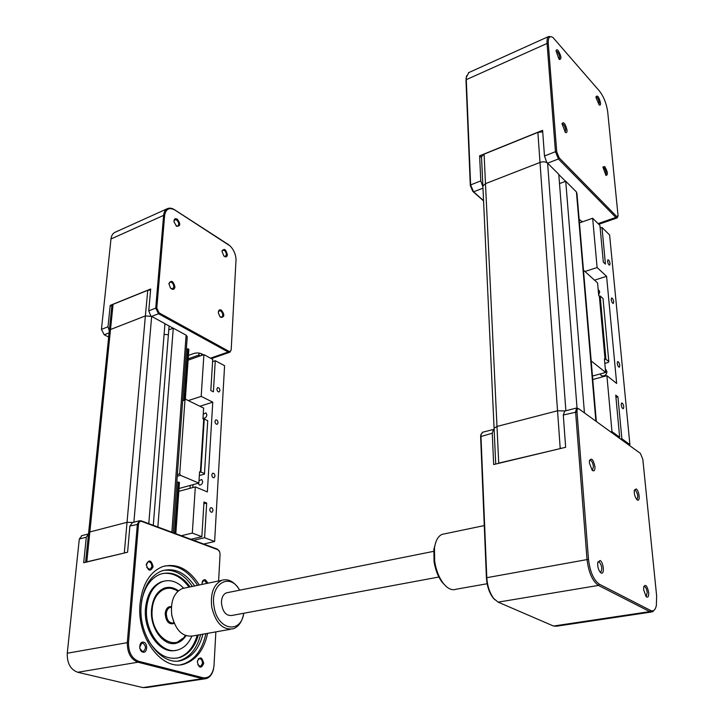 <?xml version="1.0" encoding="UTF-8"?>
<svg xmlns="http://www.w3.org/2000/svg" width="724" height="724" viewBox="0 0 724 724"><rect width="100%" height="100%" fill="white"/><g stroke="black" fill="none" stroke-linecap="round" stroke-linejoin="round"><path stroke-width="1.09" d="M562.548 448.038L560.204 448.409L557.543 410.77L565.154 410.942L557.543 410.77L496.99 426.454L485.487 183.652L482.872 186.032L482.917 186.973L482.872 186.032L485.487 183.652L540.004 162.447L485.487 183.652L484.094 154.158L537.887 132.383L542.719 131.858M577.028 407.893L558.792 174.33L547.615 163.162C545.715 161.678 543.172 161.443 540.004 162.447L557.543 410.77L496.99 426.454L494.076 428.237L494.112 428.943L481.514 156.601L484.175 154.094L483.035 154.701M596.332 421.495L576.965 193.589L576.422 191.941L565.734 181.262L559.516 183.597L565.571 181.326L558.81 174.575M584.44 412.888L565.734 181.262M542.71 131.831L537.887 132.383L540.004 162.447C543.172 161.443 545.715 161.678 547.615 163.162L546.765 162.393L544.475 155.995L555.453 151.696L547.072 43.44C546.81 39.693 547.371 37.367 548.729 36.471L551.625 36.815M468.89 72.527L466.328 77.323L466.283 79.667L470.618 184.901L473.577 191.815L483.551 200.629M617.717 216.802L617.138 217.924L615.871 217.435L558.43 158.972L555.453 151.696L556.729 151.823L559.209 157.886L616.595 216.422L618.088 215.987L607.689 111.731C606.513 103.623 603.78 96.745 599.499 91.097L553.009 37.539C549.606 35.485 548.032 37.494 548.285 43.567L556.729 151.823M579.146 219.272L582.277 221.888M537.959 132.32L484.175 154.094M481.56 157.57L481.514 156.601M544.475 155.995L542.602 130.32L479.632 155.814L480.781 180.919L482.908 186.937M483.56 200.892L472.781 191.371L470.31 185.606L465.994 80.436L466.582 75.739M558.874 58.915L556.068 50.879C556.313 49.449 557.018 49.359 558.195 50.608C561.317 56.101 561.752 59.06 559.507 59.513L558.874 58.915M567.019 130.193C567.118 132.392 566.557 133.116 565.335 132.365L561.978 123.614C563.697 121.478 565.372 123.668 567.019 130.193M604.757 166.565C607.78 171.923 608.187 174.882 605.979 175.461L602.902 167L604.757 166.565M596.069 97.849L596.069 96.627C597.562 94.998 599.047 97.106 600.522 102.962C600.649 104.88 600.214 105.541 599.228 104.944L596.069 97.849M598.929 104.609L599.3 102.844C598.576 99.26 597.49 97.269 596.042 96.88M605.753 175.118L605.753 175.118C606.576 173.226 605.988 170.737 603.979 167.651L602.875 167.181M565.028 132.103L565.688 130.067C564.91 126.094 563.688 123.967 562.014 123.695M559.19 59.232L559.29 59.187C560.095 57.395 559.462 54.915 557.399 51.73L556.059 51.078M481.56 157.606L479.632 155.814M597.906 561.878L599.065 561.797C601.916 565.417 602.495 568.847 600.793 572.078L600.078 572.078M601.065 572.946L600.277 572.313C598.259 569.562 597.418 566.286 597.762 562.476L600.042 560.485C603.671 562.168 604.757 575.164 601.065 572.946M650.632 610.477L599.345 584.196C593.644 580.087 590.024 571.797 588.494 559.317L577.001 411.947C576.928 409.196 577.589 408.2 578.992 408.942L640.387 453.387L642.812 459.215L656.641 595.952L656.351 605.599C655.301 610.07 653.392 611.699 650.632 610.477L649.781 611.617L652.623 611.834L654.849 609.4M594.965 466.699C595.056 470.491 594.133 471.686 592.196 470.265L589.39 462.998L589.454 460.754C591.436 457.405 593.273 459.387 594.965 466.699M637.274 499.922L636.894 499.614C634.894 497.017 634.034 493.904 634.314 490.257L636.197 488.908C639.328 490.763 640.469 502.257 637.274 499.922M643.636 589.816L643.726 586.856C645.527 583.816 647.184 585.698 648.695 592.522C648.858 596.639 647.998 597.997 646.116 596.585L643.636 589.816M589.535 460.337L589.743 460.202C591.517 460.256 592.748 462.392 593.445 466.6L592.567 469.985L591.97 470.03M634.36 490.03L635.31 490.112C637.772 493.469 638.342 496.519 637.02 499.261L636.613 499.307M643.808 586.512L643.935 586.44C645.473 586.494 646.568 588.494 647.211 592.44L646.351 596.25L645.853 596.277M578.91 408.888L576.612 407.992L575.589 411.847L587.001 559.236C588.612 572.376 592.422 581.101 598.431 585.417L649.781 611.617L553.534 626.043L498.13 602.142L493.895 598.667C489.714 593.119 487.343 586.015 486.781 577.363L480.962 436.092L481.017 434.662L482.682 432.228M651.184 612.052L556.675 626.188L553.534 626.043M481.143 433.984L480.618 436.626L486.41 577.761C486.944 585.978 489.198 592.721 493.162 597.979L494.89 599.789M560.276 448.581L498.727 463.134L496.99 426.454L494.076 428.237L495.732 464.048M498.809 463.306L496.963 463.749M564.747 411.051L563.299 414.997L565.643 447.296L493.678 464.536L492.248 433.205L493.515 429.432L494.13 429.323M623.771 406.843L623.346 408.716C622.35 408.635 621.626 407.35 621.183 404.852L621.617 402.978C622.613 403.06 623.328 404.345 623.771 406.843M619.798 365.439L619.4 367.195C618.414 367.104 617.69 365.819 617.246 363.339L617.644 361.584C618.631 361.674 619.355 362.959 619.798 365.439M613.708 301.836L613.346 303.428C612.368 303.311 611.644 302.026 611.192 299.573L611.545 297.98C612.531 298.098 613.246 299.383 613.708 301.836M610.042 263.645L609.708 265.138C608.73 265.011 608.015 263.726 607.554 261.283L607.889 259.798C608.866 259.925 609.581 261.21 610.042 263.645M605.355 369.285L606.984 371.62C606.413 375.132 604.54 376.489 601.363 375.693L600.115 373.973M598.187 289.817L599.753 291.944L598.648 294.912M600.16 228.087L601.997 227.463L609.608 234.965L629.898 444.617L621.862 438.78L620.613 439.07M628.667 444.907L629.898 444.617M601.997 227.463L605.436 264.115L603.336 262.133L599.915 225.408L592.648 218.25L597.11 267.536L584.956 271.491M618.405 437.477L619.654 437.178L615.735 395.15L617.916 396.852L615.943 397.358M592.766 379.512L606.902 375.693L616.658 383.439L606.585 276.315L597.11 267.536M606.902 375.693L611.97 431.604L610.703 431.902M619.654 437.178L611.97 431.604M617.916 396.852L621.862 438.78M606.585 276.315L594.522 280.17M604.821 363.394L608.106 362.489L608.812 361.593L603.029 298.541L600.178 295.989L605.916 359.231L604.422 358.932L605.644 372.471L591.182 360.932M579.453 222.874L592.648 218.25M605.065 359.466L599.354 296.243L600.178 295.989M583.472 270.142L597.572 282.93L598.721 295.682L599.354 296.243M605.644 372.471L592.467 376.046M605.916 359.231L608.812 361.593M125.876 552.638L124.32 552.865L127.035 522.321L132.999 522.457L127.035 522.321L89.857 531.95L110.51 329.492L109.342 330.515L110.51 329.492L145.37 315.926L110.51 329.492L113.071 304.342L147.642 290.351L150.592 289.953M148.791 523.642L164.963 323.655L151.66 316.415L145.37 315.926L127.035 522.321L89.857 531.95L88.609 532.891L111.912 305.401L112.736 304.505M188.864 349.384L185.317 399.548L188.864 349.384L186.376 348.877M173.181 532.701L187.245 336.787L186.104 335.158L173.271 328.171L168.773 329.854L169.081 325.99M157.859 527.009L173.271 328.171M153.289 525.316L168.773 329.854L173.163 328.207L164.954 323.746M168.393 334.723L164.095 334.407L168.393 334.723M192.81 487.569L193 484.682M200.421 355.837L198.901 355.031L188.204 358.787L198.901 355.031L200.421 355.837M189.996 488.329L190.195 485.451M198.81 356.407L199.028 353.059M223.924 256.079L225.517 256.332L226.377 254.667C226.006 251.599 224.811 250.106 222.802 250.196L221.997 251.427M227.408 254.758C226.974 257.12 225.779 257.527 223.816 255.979L222.006 251.319C224.078 247.988 225.879 249.137 227.408 254.758M220.051 316.75L221.861 317.13C223.39 315.284 223.019 313.23 220.739 310.967L219.254 310.804L218.34 312.207M220.911 317.429L219.897 316.578L218.34 312.813C218.404 310.216 219.408 309.311 221.336 310.098C224.757 314.605 224.612 317.049 220.911 317.429M170.665 288.252L172.837 288.74L173.851 286.903C173.488 283.609 172.176 282.043 169.905 282.206L168.9 283.971M168.909 283.482C171.326 279.808 173.335 280.975 174.964 286.994C174.276 289.817 172.746 290.125 170.384 287.926L168.909 283.482M175.977 225.779L177.869 226.096C179.317 224.295 178.891 222.259 176.593 219.978L174.828 219.752L173.95 221.282M177.19 219.082C180.765 223.87 180.575 226.268 176.62 226.277L174.004 221.87C173.932 219.028 175 218.096 177.19 219.082M201.498 355.466L201.607 353.774M188.439 355.394L194.123 353.384C197.933 352.516 200.946 353.013 203.145 354.887M150.601 289.899L147.759 290.279L113.188 304.27M147.759 290.279L145.37 315.926L151.66 316.415L150.764 315.881L148.764 310.849L155.732 308.116L163.624 215.372C163.95 212.123 165.135 209.915 167.199 208.756C169.353 207.698 171.787 208.023 174.502 209.716L228.893 244.893M231.137 349.936L229.897 352.19L228.178 352.027L158.538 313.754L155.732 308.116L156.782 308.198L159.117 312.895L228.739 351.221C230.142 351.801 230.974 351.194 231.209 349.384L236.042 259.4C235.662 254.151 233.698 249.671 230.142 245.97L174.964 210.078C169.253 207.1 165.814 208.892 164.638 215.462L156.782 308.198M115.351 232.169L114.745 232.44C112.627 233.617 111.369 235.798 110.989 238.974L101.441 329.366L104.202 334.778L108.672 337.049M148.764 310.849L150.673 288.994L110.211 305.383L108.003 326.805L109.288 330.986M111.822 306.252L110.211 305.383M158.384 593.291L158.475 592.024M161.081 589.816L161.968 590.25M219.082 550.738L217.245 549.082L141.189 520.818L139.397 520.8L137.37 524.131L127.315 642.378C127.207 652.722 130.754 659.338 137.958 662.216L202.494 678.659L206.358 678.596L146.863 687.492L142.936 687.592L77.721 672.27C70.472 669.555 66.979 663.211 67.26 653.238L79.314 539L81.975 535.624M132.474 522.592L129.895 526.04L127.596 552.231L83.676 562.747L86.31 537.208L88.5 533.923M124.392 553L86.808 561.851L89.857 531.95L88.627 532.692L85.595 562.286M86.871 561.987L85.839 562.231M206.358 678.596C210.078 677.257 212.512 673.89 213.634 668.487M215.852 631.88L214.023 665.437C212.956 674.297 209.317 678.415 203.118 677.782L138.619 661.284C131.777 658.541 128.41 652.261 128.51 642.432L138.51 524.194C138.881 521.941 139.949 521.018 141.696 521.434L217.761 549.679L219.634 551.724L220.069 554.213L218.621 580.965M143.614 642.224C148.167 643.211 147.361 653.546 142.836 652.116C138.239 651.148 139.089 640.731 143.614 642.224M153.117 566.711C150.366 571.951 148.085 571.182 146.266 564.403C149.035 559.181 151.316 559.951 153.117 566.711M202.05 584.413C201.978 581.019 203.091 579.481 205.399 579.779L208.023 583.173M197.281 661.664C199.797 656.161 201.942 656.74 203.715 663.392C201.218 668.913 199.082 668.342 197.281 661.664M207.598 633.346C204.186 649.347 196.693 659.483 185.127 663.763C162.954 672.334 136.311 637.944 140.04 603.816C142.311 584.331 149.787 571.951 162.484 566.666C176.638 562.738 188.901 568.847 199.272 584.992M164.457 566.05C177.371 564.43 188.412 570.865 197.571 585.354M197.326 661.22L199.109 658.768C201.2 658.668 202.34 660.188 202.512 663.338L200.638 666.505L197.797 664.786M202.032 582.92L203.598 580.702L204.738 580.711L206.874 583.408M146.248 565.127L148.022 561.878C150.393 561.697 151.678 563.29 151.877 566.648L150.112 569.535L146.737 567.462M139.669 647.292L141.714 643.256L142.909 643.229C146.085 645.853 146.266 648.55 143.442 651.301L142.266 651.338L139.804 648.261M205.869 633.654C202.448 649.636 194.955 659.772 183.38 664.044L181 664.65M202.892 634.179C199.462 647.763 192.738 656.378 182.701 660.026C162.285 667.926 137.822 636.378 141.225 605.056C143.298 587.119 150.194 575.725 161.914 570.865C174.267 567.345 185.172 572.376 194.629 585.96M163.398 570.385C174.502 569.118 184.149 574.467 192.358 586.44M200.602 634.595C197.154 648.152 190.412 656.759 180.376 660.406L178.566 660.885M141.696 600.929C144.574 586.893 150.827 577.96 160.457 574.141C171.498 570.937 181.389 575.191 190.141 586.902M198.358 634.984C194.946 646.794 188.783 654.288 179.878 657.483C167.669 660.532 157.081 654.686 148.103 639.962M162.348 573.571C172.393 572.132 181.281 576.657 189.009 587.137M197.209 635.192C193.797 646.985 187.634 654.487 178.719 657.682L176.52 658.234M175.661 650.351C160.203 654.514 143.099 630.984 145.506 608.097C147.072 594.314 152.393 585.553 161.47 581.815L164.077 581.119M183.742 588.232C177.118 581.481 170.068 579.254 162.61 581.562C153.533 585.309 148.221 594.069 146.655 607.861C144.112 631.771 162.791 655.817 178.493 649.718C184.294 647.727 188.747 643.238 191.833 636.26M185.977 635.744C183.615 639.364 180.692 641.763 177.208 642.93C164.547 647.853 149.56 628.55 151.56 609.346C152.8 598.214 157.09 591.137 164.429 588.114C169.145 586.585 173.796 587.472 178.375 590.793M165.515 587.788L167.027 587.626M176.538 642.957L174.837 643.455M164.647 588.042L169.715 587.843L174.774 589.553M182.991 638.278L176.032 643.048L173.932 643.546M185.498 635.563C183.127 639.301 180.167 641.754 176.611 642.948L173.308 643.564M177.805 591.3C167 583.001 153.198 592.322 152.194 609.536C149.425 634.613 174.584 653.618 185.272 635.482M164.058 588.25C168.782 586.784 173.434 587.743 177.986 591.137M212.974 510.61L212.042 512.257C210.684 512.33 209.924 511.352 209.761 509.316L210.693 507.678C212.051 507.596 212.811 508.574 212.974 510.61M214.965 476.166L214.096 477.722C212.738 477.804 211.969 476.826 211.797 474.79L212.666 473.234C214.032 473.152 214.793 474.13 214.965 476.166M218.051 422.825L217.263 424.255C215.915 424.336 215.146 423.359 214.956 421.332L215.743 419.902C217.091 419.82 217.861 420.798 218.051 422.825M219.915 390.544L219.182 391.901C217.833 391.983 217.064 391.005 216.865 388.978L217.598 387.63C218.947 387.548 219.716 388.517 219.915 390.544M199 480.79L201.715 479.478L202.738 481.65C202.222 484.121 201.091 485.252 199.317 485.035L198.295 483.243M203.236 414.209L205.987 412.879L206.892 414.852C206.358 417.296 205.218 418.409 203.453 418.182L203.01 417.848M212.594 361.638L215.272 360.715L224.585 365.701L214.63 541.498L204.602 537.715L193.643 540.312M179.416 482.582L176.81 482.112M182.647 400.797L184.964 400.037L179.724 473.858L177.353 474.519M203.706 544.05L214.63 541.498M215.272 360.715L213.39 391.838L210.82 390.526L212.729 359.357L203.897 354.624L201.191 396.381L188.294 400.58M190.901 539.289L201.86 536.683L203.987 501.949L206.684 503.053L203.878 503.777M178.81 491.352L195.317 486.89L207.363 491.922L212.775 402.155L201.191 396.381M195.317 486.89L192.322 533.081L181.335 535.733M201.86 536.683L192.322 533.081M206.684 503.053L204.602 537.715M212.775 402.155L199.915 406.264M199.335 475.541L204.403 474.139L204.476 473.559L207.734 420.707L204.249 419.033L200.91 472.012L199.571 471.822L198.856 483.089L180.475 475.324L179.724 473.858M188.104 360.163L203.897 354.624M177.235 476.229L180.475 475.324M200.367 472.166L203.725 419.196L204.249 419.033M184.964 400.037L185.833 399.377L203.625 408.083L202.946 418.825L203.725 419.196M185.833 399.377L182.674 400.408M198.856 483.089L179.018 488.483M200.91 472.012L204.476 473.559M487.116 583.743L455.975 589.264C451.912 590.657 447.731 588.73 443.441 583.499C438.997 577.643 436.065 570.186 434.653 561.136L434.472 547.987C435.577 540.674 438.111 536.14 442.065 534.375L444.518 533.869M435.929 541.878L433.875 549.235L434.038 561.48C435.359 569.915 438.092 576.856 442.228 582.313L444.735 585.019M230.304 629.319L193.362 635.871C182.738 637.473 175.534 630.468 171.751 614.857C170.412 601.327 173.923 592.558 182.267 588.54L185.127 587.942M171.38 606.984L171.678 614.893L174.086 623.083M238.766 588.757C233.762 581.336 228.114 578.512 221.816 580.295C213.625 584.331 210.268 593.282 211.743 607.128C215.662 623.129 222.847 630.342 233.309 628.785C238.368 626.857 241.735 622.251 243.4 614.957M243.762 613.264C240.839 634.577 217.263 630.088 214.078 606.703C209.752 583.933 229.852 571.86 239.671 590.187M438.871 577.019L231.761 615.49C225.825 615.934 222.386 611.572 221.435 602.404C221.644 597.381 223.291 594.196 226.386 592.847L227.725 592.585M595.861 421.16L576.422 191.941M565.878 410.761L547.615 163.162L558.43 158.972L559.209 157.886M482.971 188.177L473.577 191.815L472.781 191.371M598.087 223.607L615.871 217.435L616.595 216.422M548.285 43.567L547.072 43.44L466.283 79.667L465.994 80.436M470.31 185.606L470.618 184.901L480.781 180.919M599.345 584.196L598.431 585.417L498.13 602.142M563.299 414.997L577.001 411.947M486.41 577.761L588.494 559.317M492.248 433.205L480.618 436.626M179.443 482.492L175.814 533.688L179.425 482.446M175.606 533.606L179.235 482.32M185.1 399.612L188.683 349.122M175.036 533.398L178.683 482.094M184.539 399.802L188.159 348.85M174.475 533.19L178.122 482.039M183.968 399.983L187.625 348.787M171.859 532.212L186.104 335.158M133.886 522.221L151.66 316.415L158.538 313.754L159.117 312.895M201.887 353.909L201.797 355.357M164.638 215.462L163.624 215.372L110.989 238.974M101.441 329.366L108.003 326.805M210.503 358.163L228.178 352.027L228.739 351.221M174.964 210.078L174.502 209.716M227.743 244.042L228.214 244.413M109.098 332.886L104.202 334.778M79.314 539L86.31 537.208M129.895 526.04L138.51 524.194M128.51 642.432L67.26 653.238M77.721 672.27L137.958 662.216L138.619 661.284M203.118 677.782L202.494 678.659L142.936 687.592M171.416 606.585C167.932 606.35 165.859 608.64 165.199 613.454C165.85 621.536 168.873 624.866 174.24 623.445M174.022 622.948L173.669 623.011C169.145 623.292 166.692 620.115 166.33 613.509C166.665 610.305 167.896 608.269 170.031 607.391L171 607.201M141.189 520.818L141.696 521.434M217.245 549.082L217.761 549.679M582.141 221.345L582.196 221.915M548.729 36.471L468.437 72.735M466.039 78.219L466.328 77.323M616.966 217.987L598.784 224.295M493.162 597.979L493.895 598.667M480.664 435.432L481.017 434.662M493.515 429.432L482.256 432.337M576.612 407.992L564.349 411.151M606.232 369.901L605.671 369.448M599.21 290.55L598.658 290.053M222.15 250.468L222.802 250.196M167.199 208.756L114.745 232.44M229.635 352.28L211.354 358.615M155.017 598.449L154.149 598.621M88.409 533.959L81.432 535.76M139.397 520.8L131.94 522.728M200.638 666.505L199.181 666.732M142.872 651.401L143.442 651.301M198.15 658.921L199.109 658.768M183.38 664.044L185.127 663.763M180.376 660.406L182.701 660.026M178.719 657.682L179.878 657.483M161.47 581.815L162.61 581.562M176.05 643.129L177.208 642.93M176.611 642.948L176.032 643.048M170.031 607.391L171.371 607.128M433.875 549.235L434.472 547.987M442.228 582.313L443.441 583.499M442.065 534.375L484.266 525.579M221.816 580.295L182.267 588.54M226.386 592.847L433.649 551.353"/></g></svg>
